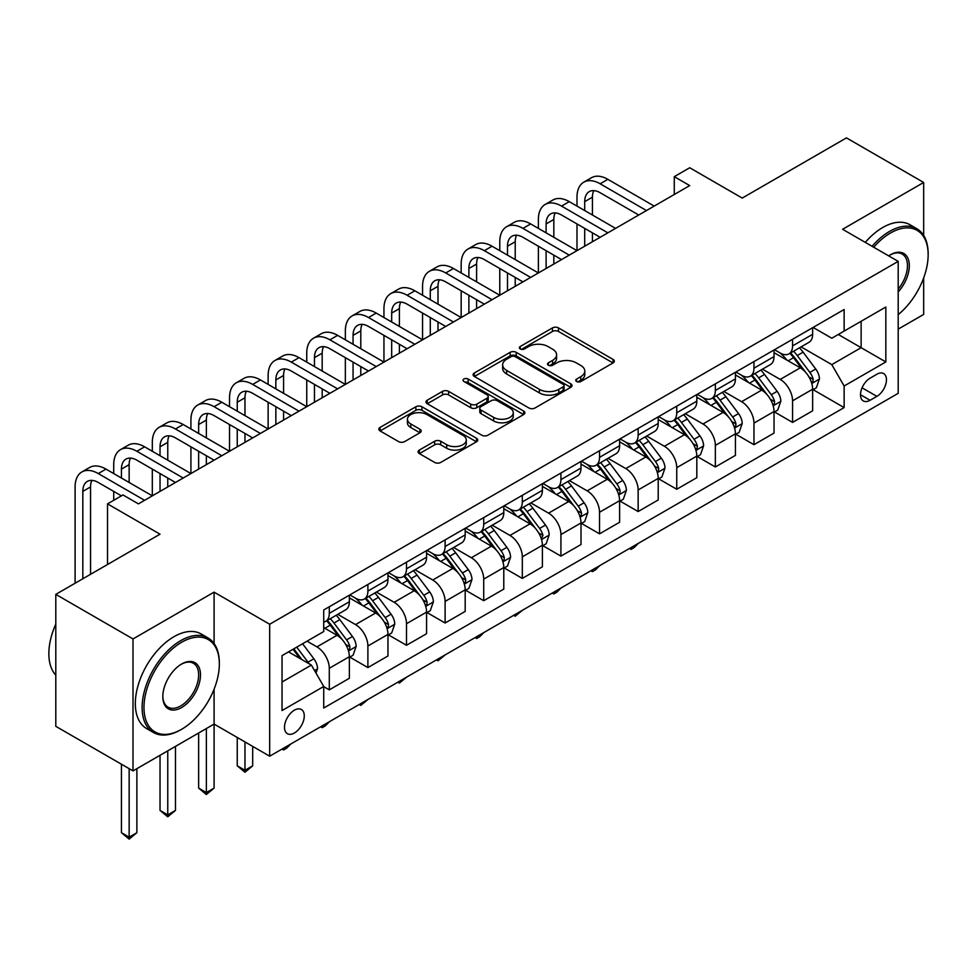 <?xml version="1.0" encoding="UTF-8"?>
<svg xmlns="http://www.w3.org/2000/svg" width="977" height="977" viewBox="0 0 977 977"><rect width="100%" height="100%" fill="white"/><g stroke="black" fill="none" stroke-linecap="round" stroke-linejoin="round"><path stroke-width="1.47" d="M576.613 381.518A3.004 1.734 0 0 0 580.851 381.518L613.067 362.919A4.287 2.479 0 0 0 614.325 361.172A4.287 2.479 0 0 0 613.067 359.414L558.49 327.918A4.287 2.479 0 0 0 552.432 327.918L520.228 346.505A3.004 1.734 0 0 0 519.349 347.739A3.004 1.734 0 0 0 520.228 348.96A3.004 1.734 0 0 0 524.466 348.96L528.63 346.554A13.715 7.926 0 0 1 548.036 346.554L552.579 349.18A13.715 7.926 0 0 1 556.597 354.785A13.715 7.926 0 0 1 552.579 360.379L548.415 362.785A3.004 1.734 0 0 0 547.535 364.018A3.004 1.734 0 0 0 548.415 365.239A3.004 1.734 0 0 0 552.664 365.239L556.829 362.833A13.715 7.926 0 0 1 576.235 362.833L580.778 365.459A13.715 7.926 0 0 1 584.796 371.052A13.715 7.926 0 0 1 580.778 376.658L576.613 379.064A3.004 1.734 0 0 0 575.734 380.285A3.004 1.734 0 0 0 576.613 381.518L576.613 379.064M294.382 733.006A13.971 8.072 120 0 0 303.517 720.696A13.971 8.072 120 0 0 301.38 709.497A13.971 8.072 120 0 0 294.382 710.181A13.971 8.072 120 0 0 285.26 722.504A13.971 8.072 120 0 0 287.397 733.703A13.971 8.072 120 0 0 294.382 733.006M419.341 450.079A4.287 2.479 0 0 0 418.095 451.838A4.287 2.479 0 0 0 419.341 453.584L434.655 462.426A4.287 2.479 0 0 0 440.725 462.426L476.495 441.775A4.287 2.479 0 0 0 477.753 440.016A4.287 2.479 0 0 0 476.495 438.27L421.917 406.762A4.287 2.479 0 0 0 415.86 406.762L380.09 427.413A4.287 2.479 0 0 0 378.832 429.172A4.287 2.479 0 0 0 380.09 430.918L398.579 441.592A4.287 2.479 0 0 0 404.649 441.592L419.951 432.75A4.287 2.479 0 0 0 421.209 431.004A4.287 2.479 0 0 0 419.951 429.257L410.78 423.957A11.468 6.619 0 0 1 407.421 419.28A11.468 6.619 0 0 1 414.504 413.161A11.468 6.619 0 0 1 426.998 414.602L462.927 435.339A11.468 6.619 0 0 1 466.285 440.016A11.468 6.619 0 0 1 459.202 446.135A11.468 6.619 0 0 1 446.709 444.706L440.725 441.25A4.287 2.479 0 0 0 434.655 441.25L419.341 450.079L419.341 453.584M923.668 235.445L923.668 182.467L846.461 137.891L742.227 198.075L689.713 167.751L674.277 176.666L689.713 185.581L138.416 503.876L122.98 494.96L107.531 503.876L107.531 564.498M214.085 643.525L214.085 592.147L133.006 638.946L55.799 594.37L160.033 534.187L107.531 503.876M214.085 592.147L269.676 624.242L898.193 261.372L898.193 393.328L269.676 756.198L269.676 624.242M923.668 182.467L842.601 229.277L898.193 261.372M528.936 407.995A4.287 2.479 0 0 0 535.005 407.995L570.776 387.332A4.287 2.479 0 0 0 572.034 385.585A4.287 2.479 0 0 0 570.776 383.839L516.21 352.331A4.287 2.479 0 0 0 510.141 352.331L474.37 372.982A4.287 2.479 0 0 0 473.112 374.728A4.287 2.479 0 0 0 474.37 376.487L528.936 407.995M465.113 382.166A3.004 1.734 0 0 1 468.154 382.593L468.154 379.027L523.635 411.048A4.287 2.479 0 0 1 524.893 412.807A4.287 2.479 0 0 1 523.635 414.553L487.865 435.205A4.287 2.479 0 0 1 481.795 435.205L427.23 403.696L427.23 400.204A4.287 2.479 0 0 0 425.972 401.95A4.287 2.479 0 0 0 427.23 403.696M427.23 400.204L442.532 391.362A4.287 2.479 0 0 1 448.602 391.362L470.731 404.136A4.287 2.479 0 0 0 476.8 404.136L486.949 398.274A4.287 2.479 0 0 0 488.207 396.528A4.287 2.479 0 0 0 486.949 394.769L463.916 381.47A3.004 1.734 0 0 1 463.037 380.248A3.004 1.734 0 0 1 464.881 378.649A3.004 1.734 0 0 1 468.154 379.027M133.006 638.946L133.006 770.902L55.799 726.326L55.799 594.37M898.193 329.127L923.668 314.423L923.668 277.932M876.882 374.24L870.092 378.172A13.544 7.816 120 0 0 861.238 390.104A13.544 7.816 120 0 0 863.314 400.949A13.544 7.816 120 0 0 870.092 400.277L876.882 396.357A13.544 7.816 120 0 0 885.724 384.425A13.544 7.816 120 0 0 883.648 373.568A13.544 7.816 120 0 0 876.882 374.24M813.108 327.442L831.793 338.225L844.14 331.093L844.14 309.514L323.729 609.978L323.729 631.545L282.035 655.628L282.035 710.548L323.729 686.477L323.729 708.044L844.14 407.592L844.14 386.013L831.793 364.616L801.079 346.884M844.14 331.093L885.834 307.022L885.834 361.942L844.14 386.013M133.006 770.902L214.085 724.091L269.676 756.198M674.277 176.666L674.277 194.508M838.278 334.476L861.128 347.678L861.128 321.286L885.834 307.022M831.793 364.616L861.128 347.678L885.834 361.942M282.035 682.019L311.37 665.068L288.52 651.879M323.729 686.648L329.286 689.86L329.286 668.28A17.476 10.088 -120 0 0 316.939 646.884L307.047 641.181M329.286 689.86L349.363 678.27L349.363 656.691A17.476 10.088 -120 0 0 337.004 635.294L323.729 627.625M349.827 657.142L367.889 667.572L367.889 645.992A17.476 10.088 -120 0 0 355.543 624.596L337.798 614.35M367.889 667.572L387.967 655.982L387.967 634.403A17.476 10.088 -120 0 0 375.62 613.006L349.363 597.851M388.431 634.855L406.505 645.284L406.505 623.705A17.476 10.088 -120 0 0 394.146 602.308L376.414 592.062M406.505 645.284L426.57 633.694L426.57 612.115A17.476 10.088 -120 0 0 414.224 590.719L387.967 575.563M427.034 612.567L445.109 622.996L445.109 601.417A17.476 10.088 -120 0 0 432.75 580.02L415.017 569.774M445.109 622.996L465.186 611.407L465.186 589.827A17.476 10.088 -120 0 0 452.827 568.431L426.57 553.275M465.65 590.267L483.713 600.708L483.713 579.129A17.476 10.088 -120 0 0 471.354 557.733L453.621 547.486M483.713 600.708L503.79 589.107L503.79 567.539A17.476 10.088 -120 0 0 491.431 546.143L465.186 530.987M504.254 567.979L522.316 578.408L522.316 556.841A17.476 10.088 -120 0 0 509.97 535.445L492.225 525.199M522.316 578.408L542.394 566.819L542.394 545.251A17.476 10.088 -120 0 0 530.035 523.855L503.79 508.687M542.858 545.691L560.92 556.121L560.92 534.553A17.476 10.088 -120 0 0 548.573 513.145L530.829 502.911M560.92 556.121L580.997 544.531L580.997 522.964A17.476 10.088 -120 0 0 568.651 501.555L542.394 486.399M581.462 523.403L599.536 533.833L599.536 512.253A17.476 10.088 -120 0 0 587.177 490.857L569.444 480.623M599.536 533.833L619.613 522.243L619.613 500.664A17.476 10.088 -120 0 0 607.254 479.267L580.997 464.112M620.065 501.116L638.14 511.545L638.14 489.965A17.476 10.088 -120 0 0 625.781 468.569L608.048 458.335M638.14 511.545L658.217 499.955L658.217 478.376A17.476 10.088 -120 0 0 645.858 456.98L619.613 441.824M658.681 478.828L676.743 489.257L676.743 467.678A17.476 10.088 -120 0 0 664.397 446.281L646.652 436.047M676.743 489.257L696.821 477.668L696.821 456.088A17.476 10.088 -120 0 0 684.462 434.692L658.217 419.536M697.285 456.54L715.347 466.969L715.347 445.39A17.476 10.088 -120 0 0 703 423.994L685.256 413.747M715.347 466.969L735.425 455.38L735.425 433.8A17.476 10.088 -120 0 0 723.078 412.404L696.821 397.248M735.889 434.252L753.963 444.682L753.963 423.102A17.476 10.088 -120 0 0 741.604 401.706L723.872 391.459M753.963 444.682L774.028 433.092L774.028 411.512A17.476 10.088 -120 0 0 761.681 390.116L735.425 374.96M774.492 411.952L792.567 422.394L792.567 400.814A17.476 10.088 -120 0 0 780.208 379.418L762.475 369.172M792.567 422.394L812.644 410.804L812.644 389.225A17.476 10.088 -120 0 0 800.285 367.828L774.028 352.673M774.492 349.729L780.208 353.027A17.476 10.088 -120 0 0 788.94 353.894A17.476 10.088 -120 0 0 792.567 345.895L792.567 339.288M735.889 372.017L741.604 375.315A17.476 10.088 -120 0 0 750.336 376.182A17.476 10.088 -120 0 0 753.963 368.182L753.963 361.588M697.285 394.305L703 397.602A17.476 10.088 -120 0 0 711.732 398.469A17.476 10.088 -120 0 0 715.347 390.47L715.347 383.876M658.681 416.593L664.397 419.89A17.476 10.088 -120 0 0 673.129 420.757A17.476 10.088 -120 0 0 676.743 412.758L676.743 406.163M620.065 438.881L625.781 442.178A17.476 10.088 -120 0 0 634.525 443.045A17.476 10.088 -120 0 0 638.14 435.046L638.14 428.451M581.462 461.168L587.177 464.466A17.476 10.088 -120 0 0 595.909 465.333A17.476 10.088 -120 0 0 599.536 457.334L599.536 450.739M542.858 483.456L548.573 486.754A17.476 10.088 -120 0 0 557.305 487.621A17.476 10.088 -120 0 0 560.92 479.622L560.92 473.027M504.254 505.744L509.97 509.054A17.476 10.088 -120 0 0 518.702 509.909A17.476 10.088 -120 0 0 522.316 501.922L522.316 495.315M465.65 528.044L471.354 531.341A17.476 10.088 -120 0 0 480.098 532.209A17.476 10.088 -120 0 0 483.713 524.209L483.713 517.602M427.034 550.332L432.75 553.629A17.476 10.088 -120 0 0 441.482 554.496A17.476 10.088 -120 0 0 445.109 546.497L445.109 539.902M388.431 572.62L394.146 575.917A17.476 10.088 -120 0 0 402.878 576.784A17.476 10.088 -120 0 0 406.505 568.785L406.505 562.19M349.827 594.908L355.543 598.205A17.476 10.088 -120 0 0 364.274 599.072A17.476 10.088 -120 0 0 367.889 591.073L367.889 584.478M813.108 389.664L844.14 407.592M788.94 353.894L809.017 342.304A17.476 10.088 -120 0 0 812.644 334.305L812.644 327.698M750.336 376.182L770.413 364.592A17.476 10.088 -120 0 0 774.028 356.593L774.028 349.998M711.732 398.469L731.81 386.88A17.476 10.088 -120 0 0 735.425 378.881L735.425 372.286M673.129 420.757L693.206 409.168A17.476 10.088 -120 0 0 696.821 401.168L696.821 394.574M634.525 443.045L654.59 431.455A17.476 10.088 -120 0 0 658.217 423.456L658.217 416.861M595.909 465.333L615.986 453.743A17.476 10.088 -120 0 0 619.613 445.744L619.613 439.149M557.305 487.621L577.383 476.031A17.476 10.088 -120 0 0 580.997 468.032L580.997 461.437M518.702 509.909L538.779 498.319A17.476 10.088 -120 0 0 542.394 490.32L542.394 483.725M480.098 532.209L500.175 520.619A17.476 10.088 -120 0 0 503.79 512.62L503.79 506.013M441.482 554.496L461.559 542.907A17.476 10.088 -120 0 0 465.186 534.908L465.186 528.301M402.878 576.784L422.956 565.194A17.476 10.088 -120 0 0 426.57 557.195L426.57 550.601M364.274 599.072L384.352 587.482A17.476 10.088 -120 0 0 387.967 579.483L387.967 572.888M323.729 622.068A17.476 10.088 -120 0 0 325.671 621.36L345.748 609.77A17.476 10.088 -120 0 0 349.363 601.771L349.363 595.176M325.671 621.36A17.476 10.088 -120 0 0 329.286 613.361L329.286 606.766M311.37 665.068L323.729 686.477M206.367 728.549L206.367 792.567L214.085 788.109L214.085 689.188M577.81 381.946L580.778 380.224A13.715 7.926 0 0 0 584.796 374.631L584.796 371.052M556.597 354.785L556.597 358.351A13.715 7.926 0 0 1 552.579 363.945L549.611 365.667M613.006 362.955L558.49 331.484A4.287 2.479 0 0 0 552.432 331.484L521.425 349.387M570.715 387.368L516.21 355.897A4.287 2.479 0 0 0 510.141 355.897L474.431 376.511M563.192 386.807A3.004 1.734 0 0 0 564.071 385.585A3.004 1.734 0 0 0 563.192 384.364L515.294 356.703A3.004 1.734 0 0 0 511.056 356.703L506.66 359.243A13.715 7.926 0 0 0 502.642 364.848A13.715 7.926 0 0 0 506.66 370.442L539.402 389.347A13.715 7.926 0 0 0 558.795 389.347L563.192 386.807L563.192 390.373A3.004 1.734 0 0 0 564.071 389.151L564.071 385.585M502.642 364.848L502.642 368.414A13.715 7.926 0 0 0 506.66 374.008L506.66 370.442M563.192 390.373L558.795 392.913A13.715 7.926 0 0 1 539.402 392.913L506.66 374.008M427.291 403.733L442.532 394.928L442.532 391.362M488.207 396.528L488.207 400.094A4.287 2.479 0 0 1 486.949 401.84L476.8 407.702A4.287 2.479 0 0 1 470.731 407.702L448.602 394.928A4.287 2.479 0 0 0 442.532 394.928M468.154 382.593L523.574 414.59M493.69 417.399A11.468 6.619 0 0 0 506.196 418.828A11.468 6.619 0 0 0 513.279 412.709A11.468 6.619 0 0 0 509.921 408.032L497.256 400.729A4.287 2.479 0 0 0 491.199 400.729L481.038 406.591A4.287 2.479 0 0 0 479.78 408.337A4.287 2.479 0 0 0 481.038 410.084L493.69 417.399L493.69 420.965A11.468 6.619 0 0 0 506.196 422.394A11.468 6.619 0 0 0 513.279 416.275L513.279 412.709M479.78 408.337L479.78 411.903A4.287 2.479 0 0 0 481.038 413.662L481.038 410.084M493.69 420.965L481.038 413.662M466.285 440.016L466.285 443.582A11.468 6.619 0 0 1 459.202 449.701A11.468 6.619 0 0 1 446.709 448.272L440.725 444.816A4.287 2.479 0 0 0 434.655 444.816L419.402 453.621M407.421 419.28L407.421 422.846A11.468 6.619 0 0 0 410.78 427.523L410.78 423.957M419.89 432.787L410.78 427.523M476.434 441.799L421.917 410.328A4.287 2.479 0 0 0 415.86 410.328L380.138 430.955M812.644 389.933L816.345 387.796L819.434 378.881A11.577 6.68 -120 0 0 815.734 369.025L803.118 352.172A33.413 19.296 -120 0 0 799.479 347.812M786.925 360.11A33.413 19.296 -120 0 0 780.086 352.953M811.582 382.85L812.925 381.396L813.182 379.369A11.577 6.68 -120 0 0 809.872 372.408L797.256 355.567A33.413 19.296 -120 0 0 793.605 351.195M790.491 352.99A27.735 16.011 60 0 1 795.046 358.168L805.732 372.432M789.904 353.344A33.413 19.296 60 0 1 793.544 357.704L801.934 368.903M638.347 543.346L634.122 547.572L631.032 549.355L629.493 548.463M631.032 547.56L631.032 549.355M576.992 206.098L576.992 197.183A32.754 18.917 60 0 1 583.77 182.186L591.488 177.729A32.754 18.917 60 0 1 607.865 179.341L654.199 206.098M583.77 182.186A32.754 18.917 60 0 1 600.147 183.798L646.481 210.556M638.75 215.013L600.147 192.725A21.836 12.603 -120 0 0 589.229 191.639A21.836 12.603 -120 0 0 584.71 201.641L584.71 210.556M593.796 190.625A21.836 12.603 -120 0 0 592.428 197.183L592.428 215.013M584.71 228.386L584.71 246.216M592.428 232.844L592.428 241.759M499.772 250.674L499.772 241.759A32.754 18.917 60 0 1 506.562 226.762L514.281 222.304A32.754 18.917 60 0 1 530.658 223.928L576.992 250.674L576.992 223.928M774.028 412.221L777.741 410.084L780.831 401.168A11.577 6.68 -120 0 0 777.13 391.313L764.515 374.472A33.413 19.296 -120 0 0 760.863 370.1M748.321 382.398A33.413 19.296 -120 0 0 741.482 375.241M772.978 405.137L774.321 403.684L774.578 401.657A11.577 6.68 -120 0 0 771.268 394.696L758.64 377.855A33.413 19.296 -120 0 0 755.001 373.483M751.887 375.278A27.735 16.011 60 0 1 756.442 380.456L767.116 394.72M751.289 375.632A33.413 19.296 60 0 1 754.94 379.992L763.33 391.191M599.731 565.634L595.518 569.86L592.428 571.643L590.877 570.751M592.428 569.86L592.428 571.643M735.425 434.509L739.137 432.371L742.215 423.456A11.577 6.68 -120 0 0 738.527 413.601L725.911 396.76A33.413 19.296 -120 0 0 722.259 392.388M709.705 404.686A33.413 19.296 -120 0 0 702.866 397.529M734.374 427.425L735.718 425.972L735.974 423.957A11.577 6.68 -120 0 0 732.652 416.996L720.037 400.143A33.413 19.296 -120 0 0 716.397 395.783M713.283 397.578A27.735 16.011 60 0 1 717.839 402.744L728.512 417.008M712.685 397.92A33.413 19.296 60 0 1 716.336 402.28L724.726 413.479M561.128 587.922L556.914 592.147L553.825 593.931L552.274 593.039M553.825 592.147L553.825 593.931M696.821 456.809L700.521 454.659L703.611 445.744A11.577 6.68 -120 0 0 699.923 435.889L687.295 419.048A33.413 19.296 -120 0 0 683.656 414.675M671.101 426.973A33.413 19.296 -120 0 0 664.262 419.817M695.771 449.713L697.114 448.26L697.37 446.245A11.577 6.68 -120 0 0 694.049 439.284L681.433 422.43A33.413 19.296 -120 0 0 677.782 418.071M674.68 419.866A27.735 16.011 60 0 1 679.235 425.044L689.909 439.296M674.081 420.208A33.413 19.296 60 0 1 677.72 424.568L686.11 435.766M522.524 610.21L515.221 616.218L513.67 615.327M515.221 614.435L515.221 616.218M538.376 228.386L538.376 219.471A32.754 18.917 60 0 1 545.166 204.474L552.884 200.016A32.754 18.917 60 0 1 569.261 201.641L615.595 228.386M545.166 204.474A32.754 18.917 60 0 1 561.543 206.098L607.865 232.844M600.147 237.301L561.543 215.013A21.836 12.603 -120 0 0 550.625 213.926A21.836 12.603 -120 0 0 546.106 223.928L546.106 232.844M555.192 212.925A21.836 12.603 -120 0 0 553.825 219.471L553.825 237.301M546.106 250.674L546.106 268.504M553.825 255.131L553.825 264.046M461.168 272.962L461.168 264.046A32.754 18.917 60 0 1 467.946 249.05L475.677 244.592A32.754 18.917 60 0 1 492.054 246.216L538.376 272.962L538.376 246.216M506.562 226.762A32.754 18.917 60 0 1 522.939 228.386L569.261 255.131M561.543 259.589L522.939 237.301A21.836 12.603 -120 0 0 512.021 236.214A21.836 12.603 -120 0 0 507.49 246.216L507.49 255.131M516.589 235.213A21.836 12.603 -120 0 0 515.221 241.759L515.221 259.589M507.49 272.962L507.49 290.792M515.221 277.419L515.221 286.334M422.565 295.249L422.565 286.334A32.754 18.917 60 0 1 429.343 271.337L437.061 266.88A32.754 18.917 60 0 1 453.45 268.504L499.772 295.249L499.772 268.504M467.946 249.05A32.754 18.917 60 0 1 484.336 250.674L530.658 277.419M522.939 281.877L484.336 259.589A21.836 12.603 -120 0 0 473.405 258.502A21.836 12.603 -120 0 0 468.887 268.504L468.887 277.419M477.973 257.501A21.836 12.603 -120 0 0 476.605 264.046L476.605 281.877M468.887 295.249L468.887 313.08M476.605 299.707L476.605 308.622M383.949 317.537L383.949 308.622A32.754 18.917 60 0 1 390.739 293.625L398.457 289.168A32.754 18.917 60 0 1 414.834 290.792L461.168 317.537L461.168 290.792M658.217 479.096L661.918 476.947L665.007 468.032A11.577 6.68 -120 0 0 661.319 458.176L648.691 441.335A33.413 19.296 -120 0 0 645.052 436.963M632.498 449.261A33.413 19.296 -120 0 0 625.659 442.105M657.155 472.001L658.51 470.548L658.754 468.533A11.577 6.68 -120 0 0 655.445 461.571L642.829 444.718A33.413 19.296 -120 0 0 639.178 440.358M636.076 442.154A27.735 16.011 60 0 1 640.619 447.332L651.305 461.584M635.477 442.496A33.413 19.296 60 0 1 639.117 446.868L647.507 458.066M483.92 632.498L479.695 636.723L476.605 638.506L475.066 637.615M476.605 636.723L476.605 638.506M429.343 271.337A32.754 18.917 60 0 1 445.72 272.962L492.054 299.707M484.336 304.165L445.72 281.877A21.836 12.603 -120 0 0 434.802 280.79A21.836 12.603 -120 0 0 430.283 290.792L430.283 299.707M439.369 279.788A21.836 12.603 -120 0 0 438.001 286.334L438.001 304.165M430.283 317.537L430.283 335.367M438.001 321.995L438.001 330.91M345.345 339.825L345.345 330.91A32.754 18.917 60 0 1 352.135 315.913L359.854 311.455A32.754 18.917 60 0 1 376.23 313.08L422.565 339.825L422.565 313.08M898.193 314.655A53.283 30.763 120 0 0 928.15 254.777A53.283 30.763 120 0 0 890.474 233.014A53.283 30.763 120 0 0 873.707 247.242M872.095 246.302A54.602 31.52 -60 0 1 889.546 231.415A54.602 31.52 -60 0 1 916.841 228.716A54.602 31.52 -60 0 1 928.15 253.702L928.15 254.777M888.704 255.889A26.648 15.388 -60 0 1 890.474 254.777L890.474 254.777A26.648 15.388 -60 0 1 908.891 261.335A26.648 15.388 -60 0 1 898.193 291.915M865.304 242.381A54.602 31.52 -60 0 1 882.744 227.494A54.602 31.52 -60 0 1 910.051 224.783L916.841 228.716M898.193 289.119A25.329 14.631 120 0 0 902.211 254.057A25.329 14.631 120 0 0 889.998 255.046M180.733 729.807L181.661 729.269A53.283 30.763 120 0 0 219.336 664.006A53.283 30.763 120 0 0 181.661 642.243A53.283 30.763 120 0 0 143.973 707.507A53.283 30.763 120 0 0 181.661 729.269L180.733 729.807A54.602 31.52 -60 0 1 153.426 732.506A54.602 31.52 -60 0 1 145.06 688.761A54.602 31.52 -60 0 1 180.733 640.643A54.602 31.52 -60 0 1 208.028 637.944A54.602 31.52 -60 0 1 219.336 662.931L219.336 664.006M181.661 707.507A26.648 15.388 -60 0 1 162.817 696.638A26.648 15.388 -60 0 1 181.661 664.006L181.661 664.006A26.648 15.388 -60 0 1 200.493 674.875A26.648 15.388 -60 0 1 181.661 707.507M162.817 696.088A25.329 14.631 120 0 0 168.068 707.165A25.329 14.631 120 0 0 180.733 705.907A25.329 14.631 120 0 0 197.281 683.582A25.329 14.631 120 0 0 193.397 663.285A25.329 14.631 120 0 0 181.185 664.287M153.426 732.506L146.635 728.586A54.602 31.52 -60 0 1 138.27 684.828A54.602 31.52 -60 0 1 173.93 636.723A54.602 31.52 -60 0 1 201.238 634.012L208.028 637.944M55.799 675.168A54.602 31.52 -60 0 1 55.799 624.132M619.613 501.384L623.314 499.247L626.404 490.32A11.577 6.68 -120 0 0 622.703 480.464L610.088 463.623A33.413 19.296 -120 0 0 606.436 459.263M593.894 471.561A33.413 19.296 -120 0 0 587.055 464.393M618.551 494.289L619.894 492.835L620.151 490.82A11.577 6.68 -120 0 0 616.841 483.859L604.213 467.006A33.413 19.296 -120 0 0 600.574 462.646M597.46 464.441A27.735 16.011 60 0 1 602.015 469.619L612.701 483.871M596.862 464.783A33.413 19.296 60 0 1 600.513 469.155L608.903 480.354M445.317 654.798L438.001 660.794L436.45 659.902M438.001 659.011L438.001 660.794M580.997 523.672L584.71 521.535L587.8 512.62A11.577 6.68 -120 0 0 584.099 502.764L571.484 485.911A33.413 19.296 -120 0 0 567.832 481.551M555.29 493.849A33.413 19.296 -120 0 0 548.439 486.68M579.947 516.577L581.291 515.123L581.547 513.108A11.577 6.68 -120 0 0 578.237 506.147L565.61 489.306A33.413 19.296 -120 0 0 561.97 484.934M558.856 486.729A27.735 16.011 60 0 1 563.411 491.907L574.085 506.159M558.258 487.071A33.413 19.296 60 0 1 561.909 491.443L570.299 502.642M406.701 677.085L399.398 683.082L397.847 682.19M399.398 681.299L399.398 683.082M542.394 545.96L546.106 543.823L549.184 534.908A11.577 6.68 -120 0 0 545.496 525.052L532.88 508.199A33.413 19.296 -120 0 0 529.229 503.839M516.674 516.137A33.413 19.296 -120 0 0 509.835 508.98M541.343 538.877L542.943 535.396A11.577 6.68 -120 0 0 539.622 528.435L527.006 511.594A33.413 19.296 -120 0 0 523.367 507.222M520.252 509.017A27.735 16.011 60 0 1 524.808 514.195L535.481 528.447M519.654 509.359A33.413 19.296 60 0 1 523.306 513.731L531.696 524.93M368.097 699.373L360.794 705.382L359.243 704.478M360.794 703.587L360.794 705.382M503.79 568.248L507.49 566.11L510.58 557.195A11.577 6.68 -120 0 0 506.892 547.34L494.264 530.487A33.413 19.296 -120 0 0 490.625 526.127M478.071 538.425A33.413 19.296 -120 0 0 471.232 531.268M502.728 561.164L504.083 559.711L504.327 557.684A11.577 6.68 -120 0 0 501.018 550.723L488.402 533.882A33.413 19.296 -120 0 0 484.751 529.51M481.649 531.305A27.735 16.011 60 0 1 486.192 536.483L496.878 550.735M481.05 531.647A33.413 19.296 60 0 1 484.69 536.019L493.08 547.218M329.493 721.661L325.268 725.887L322.178 727.67L320.639 726.778M322.178 725.874L322.178 727.67M465.186 590.535L468.887 588.398L471.976 579.483A11.577 6.68 -120 0 0 468.276 569.628L455.661 552.787A33.413 19.296 -120 0 0 452.021 548.415M439.467 560.713A33.413 19.296 -120 0 0 432.628 553.556M464.124 583.452L465.467 581.999L465.724 579.972A11.577 6.68 -120 0 0 462.414 573.01L449.799 556.169A33.413 19.296 -120 0 0 446.147 551.797M443.033 553.593A27.735 16.011 60 0 1 447.588 558.771L458.274 573.035M442.447 553.947A33.413 19.296 60 0 1 446.086 558.307L454.476 569.506M290.89 743.949L286.664 748.174L283.574 749.957L282.035 749.066M283.574 748.174L283.574 749.957M390.739 293.625A32.754 18.917 60 0 1 407.116 295.249L453.45 321.995M445.72 326.452L407.116 304.165A21.836 12.603 -120 0 0 396.198 303.09A21.836 12.603 -120 0 0 391.679 313.08L391.679 321.995M400.765 302.076A21.836 12.603 -120 0 0 399.398 308.622L399.398 326.452M391.679 339.825L391.679 357.655M399.398 344.283L399.398 353.198M306.741 362.113L306.741 353.198A32.754 18.917 60 0 1 313.532 338.201L321.25 333.743A32.754 18.917 60 0 1 337.627 335.367L383.949 362.113L383.949 335.367M352.135 315.913A32.754 18.917 60 0 1 368.512 317.537L414.834 344.283M407.116 348.74L368.512 326.452A21.836 12.603 -120 0 0 357.594 325.378A21.836 12.603 -120 0 0 353.063 335.367L353.063 344.283M362.162 324.364A21.836 12.603 -120 0 0 360.794 330.91L360.794 348.74M353.063 362.113L353.063 379.943M360.794 366.57L360.794 375.486M268.138 384.413L268.138 375.498A32.754 18.917 60 0 1 274.916 360.501L282.646 356.043A32.754 18.917 60 0 1 299.023 357.655L345.345 384.413L345.345 357.655M313.532 338.201A32.754 18.917 60 0 1 329.908 339.825L376.23 366.57M368.512 371.028L329.908 348.74A21.836 12.603 -120 0 0 318.99 347.665A21.836 12.603 -120 0 0 314.46 357.655L314.46 366.57M323.546 346.652A21.836 12.603 -120 0 0 322.178 353.198L322.178 371.028M314.46 384.413L314.46 402.243M322.178 388.87L322.178 397.786M229.534 406.701L229.534 397.786A32.754 18.917 60 0 1 236.312 382.789L244.03 378.331A32.754 18.917 60 0 1 260.407 379.943L306.741 406.701L306.741 379.955M274.916 360.501A32.754 18.917 60 0 1 291.293 362.113L337.627 388.87M329.908 393.328L291.293 371.028A21.836 12.603 -120 0 0 280.375 369.953A21.836 12.603 -120 0 0 275.856 379.955L275.856 388.87M284.942 368.94A21.836 12.603 -120 0 0 283.574 375.498L283.574 393.328M275.856 406.701L275.856 424.531M283.574 411.158L283.574 420.073M190.918 428.988L190.918 420.073A32.754 18.917 60 0 1 197.708 405.076L205.426 400.619A32.754 18.917 60 0 1 221.803 402.243L268.138 428.988L268.138 402.243M236.312 382.789A32.754 18.917 60 0 1 252.689 384.413L299.023 411.158M291.293 415.616L252.689 393.328A21.836 12.603 -120 0 0 241.771 392.241A21.836 12.603 -120 0 0 237.252 402.243L237.252 411.158M246.338 391.24A21.836 12.603 -120 0 0 244.971 397.786L244.971 415.616M237.252 428.988L237.252 446.819M244.971 433.446L244.971 442.361M152.314 451.276L152.314 442.361A32.754 18.917 60 0 1 159.104 427.364L166.823 422.907A32.754 18.917 60 0 1 183.2 424.531L229.534 451.276L229.534 424.531M426.57 612.823L430.283 610.686L433.373 601.771A11.577 6.68 -120 0 0 429.672 591.915L417.057 575.074A33.413 19.296 -120 0 0 413.405 570.702M400.863 583A33.413 19.296 -120 0 0 394.024 575.844M425.52 605.74L426.864 604.287L427.12 602.259A11.577 6.68 -120 0 0 423.81 595.298L411.183 578.457A33.413 19.296 -120 0 0 407.543 574.097M404.429 575.88A27.735 16.011 60 0 1 408.984 581.059L419.658 595.323M403.831 576.235A33.413 19.296 60 0 1 407.482 580.594L415.872 591.793M244.971 741.922L244.971 770.279L252.689 765.821L252.689 746.391M252.689 765.821L244.971 772.245L237.252 765.821L237.252 737.464M237.252 765.821L244.971 770.279L244.971 772.245M197.708 405.076A32.754 18.917 60 0 1 214.085 406.701L260.407 433.446M252.689 437.904L214.085 415.616A21.836 12.603 -120 0 0 203.167 414.529A21.836 12.603 -120 0 0 198.649 424.531L198.649 433.446M207.735 413.527A21.836 12.603 -120 0 0 206.367 420.073L206.367 437.904M198.649 451.276L198.649 469.107M206.367 455.734L206.367 464.649M113.711 473.564L113.711 464.649A32.754 18.917 60 0 1 120.489 449.652L128.219 445.194A32.754 18.917 60 0 1 144.596 446.819L190.918 473.564L190.918 446.819M387.967 635.123L391.679 632.974L394.757 624.059A11.577 6.68 -120 0 0 391.069 614.203L378.453 597.362A33.413 19.296 -120 0 0 374.802 592.99M362.247 605.288A33.413 19.296 -120 0 0 355.408 598.132M386.916 628.028L388.26 626.575L388.516 624.559A11.577 6.68 -120 0 0 385.194 617.598L372.579 600.745A33.413 19.296 -120 0 0 368.94 596.385M365.825 598.18A27.735 16.011 60 0 1 370.381 603.346L381.054 617.611M365.227 598.522A33.413 19.296 60 0 1 368.879 602.882L377.269 614.081M214.085 788.109L206.367 794.533L198.649 788.109L198.649 733.006M198.649 788.109L206.367 792.567L206.367 794.533M159.104 427.364A32.754 18.917 60 0 1 175.481 428.988L221.803 455.734M214.085 460.191L175.481 437.904A21.836 12.603 -120 0 0 164.563 436.817A21.836 12.603 -120 0 0 160.033 446.819L160.033 455.734M169.131 435.815A21.836 12.603 -120 0 0 167.763 442.361L167.763 460.191M160.033 473.564L160.033 491.394M167.763 478.022L167.763 486.937M75.107 583.232L75.107 486.937A32.754 18.917 60 0 1 81.885 471.94L89.603 467.482A32.754 18.917 60 0 1 105.992 469.107L152.314 495.852L152.314 469.107M349.363 657.411L353.063 655.262L356.153 646.347A11.577 6.68 -120 0 0 352.465 636.491L339.837 619.65A33.413 19.296 -120 0 0 336.198 615.278M348.313 650.316L349.656 648.862L349.913 646.847A11.577 6.68 -120 0 0 346.591 639.886L333.975 623.033A33.413 19.296 -120 0 0 330.324 618.673M327.222 620.468A27.735 16.011 60 0 1 331.777 625.646L342.451 639.898M326.623 620.81A33.413 19.296 60 0 1 330.263 625.17L338.653 636.381M167.763 750.849L167.763 814.867L175.481 810.409L175.481 746.391M175.481 810.409L167.763 816.821L160.033 810.409L160.033 755.306M160.033 810.409L167.763 814.867L167.763 816.821M120.489 449.652A32.754 18.917 60 0 1 136.878 451.276L183.2 478.022M175.481 482.479L136.878 460.191A21.836 12.603 -120 0 0 125.948 459.105A21.836 12.603 -120 0 0 121.429 469.107L121.429 478.022M130.515 458.103A21.836 12.603 -120 0 0 129.147 464.649L129.147 482.479M113.711 500.309L113.711 491.394M316.011 673.092L317.549 668.634A11.577 6.68 -120 0 0 313.861 658.779L302.589 643.745M309.037 663.725A11.577 6.68 -120 0 0 307.987 662.174L296.727 647.14M293.833 648.813L301.917 659.609M293.015 649.278L299.878 658.437M129.147 768.679L129.147 837.155L136.878 832.697L136.878 768.679M136.878 832.697L129.147 839.109L121.429 832.697L121.429 764.222M121.429 832.697L129.147 837.155L129.147 839.109M81.885 471.94A32.754 18.917 60 0 1 98.262 473.564L144.596 500.309M121.429 495.852L98.262 482.479A21.836 12.603 -120 0 0 87.344 481.392A21.836 12.603 -120 0 0 82.825 491.394L82.825 578.763M91.911 480.391A21.836 12.603 -120 0 0 90.543 486.937L90.543 574.305M316.939 646.884L337.004 635.294M355.543 624.596L375.62 613.006M394.146 602.308L414.224 590.719M432.75 580.02L452.827 568.431M471.354 557.733L491.431 546.143M509.97 535.445L530.035 523.855M548.573 513.145L568.651 501.555M587.177 490.857L607.254 479.267M625.781 468.569L645.858 456.98M664.397 446.281L684.462 434.692M703 423.994L723.078 412.404M741.604 401.706L761.681 390.116M780.208 379.418L800.285 367.828M792.567 345.895L812.644 334.305M792.567 400.814L812.644 389.225M753.963 423.102L774.028 411.512M753.963 368.182L774.028 356.593M715.347 445.39L735.425 433.8M715.347 390.47L735.425 378.881M676.743 467.678L696.821 456.088M676.743 412.758L696.821 401.168M638.14 489.965L658.217 478.376M638.14 435.046L658.217 423.456M599.536 512.253L619.613 500.664M599.536 457.334L619.613 445.744M560.92 534.553L580.997 522.964M560.92 479.622L580.997 468.032M522.316 556.841L542.394 545.251M522.316 501.922L542.394 490.32M483.713 579.129L503.79 567.539M483.713 524.209L503.79 512.62M445.109 601.417L465.186 589.827M445.109 546.497L465.186 534.908M406.505 623.705L426.57 612.115M406.505 568.785L426.57 557.195M367.889 645.992L387.967 634.403M367.889 591.073L387.967 579.483M329.286 668.28L349.363 656.691M329.286 613.361L349.363 601.771M862.068 387.808L876.882 396.357M860.517 394.745L870.092 400.277M580.778 380.224L580.778 376.658M548.415 365.239L548.415 362.785M552.579 363.945L552.579 360.379M520.228 348.96L520.228 346.505M552.432 331.484L552.432 327.918M558.49 331.484L558.49 327.918M613.067 362.919L613.067 359.414M474.37 376.487L474.37 372.982M510.141 355.897L510.141 352.331M516.21 355.897L516.21 352.331M570.776 387.332L570.776 383.839M539.402 392.913L539.402 389.347M558.795 392.913L558.795 389.347M448.602 394.928L448.602 391.362M470.731 407.702L470.731 404.136M476.8 407.702L476.8 404.136M486.949 401.84L486.949 398.274M523.635 414.553L523.635 411.048M434.655 444.816L434.655 441.25M440.725 444.816L440.725 441.25M446.709 448.272L446.709 444.706M419.951 432.75L419.951 429.257M380.09 430.918L380.09 427.413M415.86 410.328L415.86 406.762M421.917 410.328L421.917 406.762M476.495 441.775L476.495 438.27M811.777 383.485L819.361 379.1M797.256 355.567L803.118 352.172M788.146 360.818L793.544 357.704M809.872 372.408L815.734 369.025M808.956 376.927L813.182 379.369M607.865 179.341L600.147 183.798M592.428 197.183L584.71 201.641M773.173 405.773L780.745 401.388M758.64 377.855L764.515 374.472M749.542 383.106L754.94 379.992M771.268 394.696L777.13 391.313M770.352 399.214L774.578 401.657M734.557 428.06L742.141 423.676M720.037 400.143L725.911 396.76M710.938 405.394L716.336 402.28M732.652 416.996L738.527 413.601M731.736 421.514L735.974 423.957M695.954 450.348L703.538 445.976M681.433 422.43L687.295 419.048M672.335 427.682L677.72 424.568M694.049 439.284L699.923 435.889M693.133 443.802L697.37 446.245M569.261 201.641L561.543 206.098M553.825 219.471L546.106 223.928M530.658 223.928L522.939 228.386M515.221 241.759L507.49 246.216M492.054 246.216L484.336 250.674M476.605 264.046L468.887 268.504M657.35 472.636L664.934 468.264M642.829 444.718L648.691 441.335M633.731 449.982L639.117 446.868M655.445 461.571L661.319 458.176M654.529 466.09L658.754 468.533M453.45 268.504L445.72 272.962M438.001 286.334L430.283 290.792M618.746 494.924L626.33 490.552M604.213 467.006L610.088 463.623M595.115 472.27L600.513 469.155M616.841 483.859L622.703 480.464M615.925 488.378L620.151 490.82M580.13 517.212L587.714 512.84M565.61 489.306L571.484 485.911M556.511 494.557L561.909 491.443M578.237 506.147L584.099 502.764M577.322 510.666L581.547 513.108M541.527 539.499L549.111 535.127M527.006 511.594L532.88 508.199M517.908 516.845L523.306 513.731M539.622 528.435L545.496 525.052M538.706 532.953L542.943 535.396M502.923 561.799L510.507 557.415M488.402 533.882L494.264 530.487M479.304 539.133L484.69 536.019M501.018 550.723L506.892 547.34M500.102 555.241L504.327 557.684M464.319 584.087L471.903 579.703M449.799 556.169L455.661 552.787M440.688 561.421L446.086 558.307M462.414 573.01L468.276 569.628M461.498 577.529L465.724 579.972M414.834 290.792L407.116 295.249M399.398 308.622L391.679 313.08M376.23 313.08L368.512 317.537M360.794 330.91L353.063 335.367M337.627 335.367L329.908 339.825M322.178 353.198L314.46 357.655M299.023 357.655L291.293 362.113M283.574 375.498L275.856 379.955M260.407 379.943L252.689 384.413M244.971 397.786L237.252 402.243M425.716 606.375L433.287 601.991M411.183 578.457L417.057 575.074M402.084 583.709L407.482 580.594M423.81 595.298L429.672 591.915M422.894 599.829L427.12 602.259M221.803 402.243L214.085 406.701M206.367 420.073L198.649 424.531M387.1 628.663L394.684 624.291M372.579 600.745L378.453 597.362M363.481 605.996L368.879 602.882M385.194 617.598L391.069 614.203M384.279 622.117L388.516 624.559M183.2 424.531L175.481 428.988M167.763 442.361L160.033 446.819M348.496 650.951L356.08 646.579M333.975 623.033L339.837 619.65M324.877 628.284L330.263 625.17M346.591 639.886L352.465 636.491M345.675 644.405L349.913 646.847M144.596 446.819L136.878 451.276M129.147 464.649L121.429 469.107M314.545 670.552L317.476 668.866M307.987 662.174L313.861 658.779M105.992 469.107L98.262 473.564M90.543 486.937L82.825 491.394"/></g></svg>
